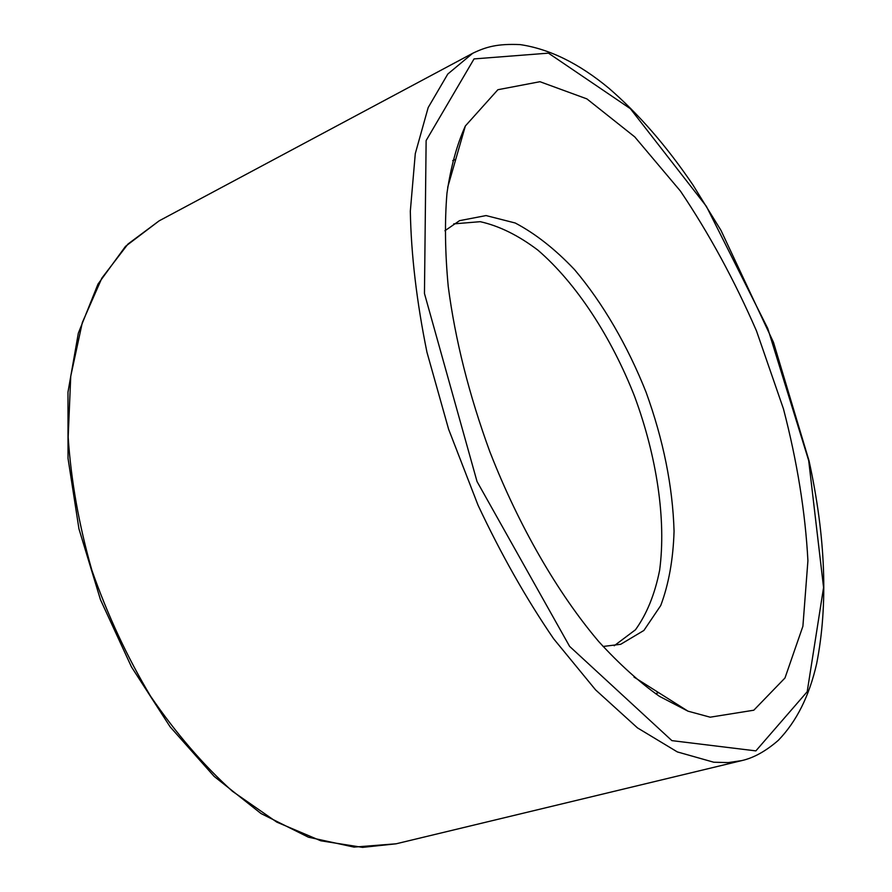 <?xml version="1.0" encoding="UTF-8"?>
<svg xmlns="http://www.w3.org/2000/svg" width="892" height="892" viewBox="0 0 892 892"><rect width="100%" height="100%" fill="white"/><g stroke="black" fill="none" stroke-linecap="round" stroke-linejoin="round"><path stroke-width="1.34" d="M710.166 717.19L687.988 711.169L659.489 696.351C639.609 682.391 619.383 664.161 598.822 641.66C557.801 593.358 518.687 525.812 489.808 451.608C469.047 394.766 455.188 339.74 448.241 286.51C445.052 252.592 444.629 221.506 446.959 193.285C450.772 167.038 456.916 144.604 465.368 125.962L497.881 89.724L539.95 81.707L586.891 98.889L634.769 136.911L680.496 191.156C709.162 233.749 734.506 280.378 756.539 331.043L783.444 408.826C797.158 461.498 805.32 512.142 807.918 560.745L802.9 626.24L784.982 677.987L753.807 710.21L710.166 717.19M452.723 160.582L455.756 159.334M658.619 692.627L655.531 693.708M453.705 223.881L480.231 221.684C499.197 225.91 518.419 235.399 537.909 250.15C576.466 283.411 611.232 336.886 634.636 396.516C656.791 456.637 666.346 519.69 659.645 570.166C654.884 594.15 646.834 614.019 635.472 629.774L614.187 645.763M444.918 230.738L459.547 220.659L486.062 215.574L515.219 223C535.356 233.615 555.147 249.169 574.571 269.663C602.914 303.168 627.567 345.672 646.064 392.168C663.403 440.102 672.735 486.452 674.062 531.231C673.181 559.451 668.732 584.227 660.738 605.534L643.89 630.454L620.698 644.292L603.059 646.477M396.126 843.799L362.576 847.378L320.786 840.788L276.81 822.134L232.411 791.271C203.175 764.868 175.891 733.179 150.581 696.217C127.032 656.802 107.453 614.766 91.843 570.122C78.953 524.953 71.07 480.621 68.171 437.136L70.747 376.179L82.332 322.525L101.878 278.081L127.991 244.029L159.155 220.837L125.504 246.359L97.986 284.102L78.329 333.207L67.982 392.112L68.026 458.41L78.953 528.878L100.473 599.703L131.481 666.937L170.138 726.846L214.169 776.419L261.044 813.56L308.376 837.187L354.024 847.099L396.126 843.799L741.798 760.597C753.707 757.899 765.871 751.153 778.315 740.338C796.567 721.472 809.345 695.916 816.648 663.681C828.244 604.865 825.702 537.252 809.044 460.829L773.487 342.327L720.992 230.392L692.928 184.923C666.614 146.143 638.616 113.942 608.946 88.297C579.142 63.533 549.539 48.96 520.125 44.6C497.491 43.619 486.374 46.741 472.738 53.264L447.795 74.036L428.182 107.553L415.293 153.602L410.32 211.192C411.134 254.711 416.687 301.719 426.956 352.228L448.598 429.197L478.045 505.218C501.036 554.188 526.224 598.699 553.62 638.75L595.577 689.873L637.446 727.861L677.34 751.923L713.756 762.225L728.251 762.593L741.798 760.597M808.687 460.551L823.572 587.505L807.193 691.735L755.87 750.886L671.888 740.628L569.609 646.377L477.03 481.524L424.458 293.49L426.131 140.557L474.042 58.917L548.446 53.141L630.354 108.679L706.33 206.264L767.8 328.546L808.687 460.551M472.738 53.264L159.155 220.837M634.011 677.095L687.988 711.169M447.695 187.298L465.368 125.962"/></g></svg>
